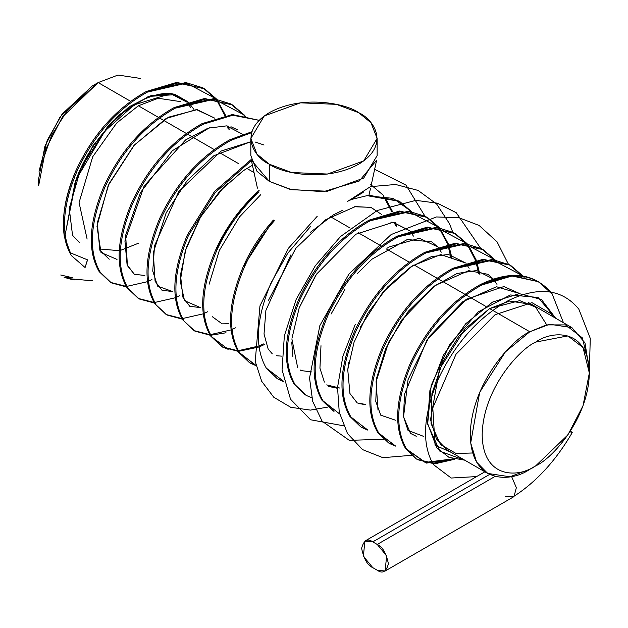 <?xml version="1.0" encoding="UTF-8"?>
<svg xmlns="http://www.w3.org/2000/svg" width="628" height="628" viewBox="0 0 628 628"><rect width="100%" height="100%" fill="white"/><g stroke="black" fill="none" stroke-linecap="round" stroke-linejoin="round"><path stroke-width="0.94" d="M140.272 78.414L118.017 75.054L98.172 82.582L67.628 109.963L51.692 135.216L40.757 166.318M130.6 101.304L99.491 83.343M497.517 313.137L529.797 331.772L549.641 324.244L571.888 327.604L584.998 342.904L589.252 369.719M589.331 373.016L589.331 366.148L582.321 337.84L565.514 324.896L546.462 324.896L529.797 331.772C512.377 339.065 471.071 383.535 470.262 434.89C471.071 485.303 512.377 482.076 529.797 469.257L535.747 465.819C520.078 477.359 482.901 480.255 482.171 434.89C482.901 388.669 520.078 348.642 535.747 342.079L567.893 335.894L583.027 347.543L589.331 373.016L583.027 405.774L567.893 434.89L535.747 465.819C551.423 459.256 588.593 419.237 589.331 373.016C588.593 327.643 551.423 330.548 535.747 342.079C520.078 348.642 482.901 388.669 482.171 434.89C482.901 480.255 520.078 477.359 535.747 465.819L529.797 469.257L509.952 476.785L487.697 473.426L476.613 462.122L470.694 442.944L479.666 392.367L505.352 351.947L529.797 331.772L489.612 308.568L465.167 328.742L439.482 369.17L430.51 419.747L436.429 438.917L447.513 450.229L487.697 473.426M39.022 171.248L47.21 140.319L62.133 114.068L92.222 86.02L60.076 116.949L44.949 146.065L38.646 178.823L38.646 185.692L45.648 149.299L62.455 116.949L98.172 82.582L92.222 86.02M377.24 570.224C382.515 574.008 386.236 571.857 388.402 563.779C386.236 553.205 382.515 546.76 377.24 544.445L372.773 541.87C367.498 538.086 363.777 540.237 361.61 548.315C363.777 558.889 367.498 565.333 372.773 567.649L377.24 570.224L372.773 567.649L363.377 556.282L364.884 541.085L372.773 541.87L489.589 474.43L372.773 541.87L377.24 544.445L386.636 555.811L385.129 571.009L377.24 570.224M514.112 496.112L516.349 487.705L511.569 476.479M495.092 476.409L377.24 544.445L495.092 476.409M514.316 495.916L513.272 496.74L505.344 496.261M513.272 496.74C536.1 482.194 555.756 460.811 572.234 432.606L570.475 431.02L572.226 432.606L570.012 431.734M65.493 277.647L68.24 278.596L65.493 277.647L72.353 277.686L65.493 277.647L63.915 277.066L68.24 278.596L92.716 280.834M87.41 260.353L85.078 267.52L71.317 255.541C59.44 234.974 60.987 206.651 75.957 170.573C92.701 134.659 116.164 108.299 146.332 91.476L185.857 82.566L202.875 87.826L215.859 98.918L202.875 87.826L185.857 82.566L146.332 91.476C116.164 108.299 92.701 134.659 75.957 170.573C60.987 206.651 59.44 234.974 71.317 255.541L85.078 267.52L87.48 259.811M74.206 279.962L68.24 278.596M72.314 277.694L60.712 275.009M216.268 99.444L216.715 100.033L216.268 99.444M151.945 279.586L148.373 281.273L151.945 279.586M147.423 281.689L126.887 286.376L147.423 281.689M110.646 282.467L126.189 286.376L110.497 282.388L99.169 271.626C87.292 251.051 88.838 222.728 103.808 186.657C120.56 150.744 144.016 124.375 174.184 107.561L213.708 98.643L230.727 103.91L243.711 115.002L230.727 103.91L213.708 98.643L174.184 107.561C144.016 124.375 120.56 150.744 103.808 186.657C88.838 222.728 87.292 251.051 99.169 271.626L110.497 282.388L126.189 286.376L110.497 282.388L99.169 271.626C87.292 251.051 88.838 222.728 103.808 186.657C120.56 150.744 144.016 124.375 174.184 107.561L213.708 98.643L230.727 103.91L243.711 115.002L231.913 104.586M244.119 115.521L244.567 116.109L244.119 115.521M179.796 295.662L176.225 297.358L179.796 295.662M175.275 297.766L154.739 302.461L175.275 297.766M138.498 298.551L154.041 302.453L138.348 298.465L127.021 287.702C115.144 267.136 116.69 238.813 131.66 202.734C148.412 166.82 171.868 140.46 202.043 123.638L232.376 114.555L259.176 120.325L232.376 114.555L202.043 123.638C171.868 140.46 148.412 166.82 131.66 202.734C116.69 238.813 115.144 267.136 127.021 287.702L138.348 298.465L154.041 302.453L138.348 298.465L127.021 287.702C115.144 267.136 116.69 238.813 131.66 202.734C148.412 166.82 171.868 140.46 202.043 123.638L232.376 114.555L259.176 120.325L232.745 115.222L203.103 124.258C172.936 141.072 149.472 167.441 132.728 203.354C117.758 239.425 116.211 267.748 128.081 288.323L139.141 298.928L154.402 303.057L139.024 298.857L128.081 288.323C116.211 267.748 117.758 239.425 132.728 203.354C149.472 167.441 172.936 141.072 203.103 124.258L202.043 123.638C171.868 140.46 148.412 166.82 131.66 202.734C116.69 238.813 115.144 267.136 127.021 287.702L139.024 298.857M207.648 311.747L204.076 313.435L207.648 311.747M203.127 313.851L182.599 318.537L203.127 313.851M166.349 314.628L181.892 318.537L166.208 314.55L154.873 303.787C142.996 283.212 144.542 254.889 159.512 218.819C176.264 182.905 199.72 156.537 229.895 139.722L251.906 131.747L229.895 139.722C199.72 156.537 176.264 182.905 159.512 218.819C144.542 254.889 142.996 283.212 154.873 303.787L166.208 314.55L181.892 318.537L166.208 314.55L154.873 303.787C142.996 283.212 144.542 254.889 159.512 218.819C176.264 182.905 199.72 156.537 229.895 139.722L251.906 131.747L229.895 139.722C199.72 156.537 176.264 182.905 159.512 218.819C144.542 254.889 142.996 283.212 154.873 303.787L166.993 315.005L182.261 319.134L166.883 314.942M235.5 327.824L231.928 329.519L235.5 327.824M230.978 329.928L210.451 334.622L230.978 329.928M194.201 330.713L209.744 334.614L194.06 330.626L182.724 319.864C170.847 299.297 172.402 270.974 187.372 234.896L214.454 191.603L251.2 159.488L214.454 191.603L187.372 234.896C172.402 270.974 170.847 299.297 182.724 319.864L194.06 330.626L209.744 334.614L194.06 330.626L182.724 319.864C170.847 299.297 172.402 270.974 187.372 234.896L214.454 191.603L251.2 159.488L214.454 191.603L187.372 234.896C172.402 270.974 170.847 299.297 182.724 319.864L194.845 331.089L210.113 335.219L194.735 331.019M263.36 343.909L259.78 345.596L263.36 343.909M258.838 346.012L238.302 350.699L253.869 347.904L238.302 350.699L258.838 346.012M222.587 347.103L211.644 336.561C199.767 315.986 201.313 287.663 216.283 251.593C226.151 229.196 240.43 209.32 259.113 191.964C240.43 209.32 226.151 229.196 216.283 251.593C201.313 287.663 199.767 315.986 211.644 336.561L222.697 347.166L237.965 351.295L222.587 347.103L210.576 335.949C198.707 315.374 200.254 287.051 215.223 250.98C200.254 287.051 198.707 315.374 210.576 335.949L221.912 346.711L237.596 350.699L221.912 346.711L210.576 335.949C198.707 315.374 200.254 287.051 215.223 250.98L233.538 218.952L258.61 190.849L233.538 218.952L215.223 250.98C200.254 287.051 198.707 315.374 210.576 335.949L228.16 349.325L222.061 346.789M249.913 362.874L238.436 352.025C226.559 331.458 228.105 303.136 243.075 267.057L273.361 220.075L243.075 267.057C228.105 303.136 226.559 331.458 238.436 352.025L256.012 365.41L249.913 362.874L238.436 352.025C226.559 331.458 228.105 303.136 243.075 267.057C250.313 250.494 260.408 234.825 273.361 220.075C260.408 234.825 250.313 250.494 243.075 267.057C228.105 303.136 226.559 331.458 238.436 352.025L249.379 362.568L239.496 352.646L256.075 365.708L250.439 363.188M383.834 196.517L391.896 212.013L383.386 195.928M394.714 222.5L395.271 225.633L394.714 222.5M277.231 378.653L266.288 368.11C254.411 347.535 255.957 319.212 270.927 283.142C255.957 319.212 254.411 347.535 266.288 368.11C254.411 347.535 255.957 319.212 270.927 283.142L287.742 253.241L310.648 226.394L287.742 253.241L270.927 283.142C255.957 319.212 254.411 347.535 266.288 368.11L283.864 381.486L277.764 378.951M399.565 201.376L411.481 211.589L393.214 198.385L368.809 195.96L399.565 201.376L368.966 195.198L399.031 201.07M427.417 217.461L399.534 211.039L369.162 220.13C338.987 236.944 315.531 263.305 298.779 299.218C283.809 335.297 282.262 363.62 294.139 384.187C282.262 363.62 283.809 335.297 298.779 299.218C283.809 335.297 282.262 363.62 294.139 384.187L305.616 395.036L294.139 384.187C282.262 363.62 283.809 335.297 298.779 299.218C315.531 263.305 338.987 236.944 369.162 220.13L408.679 211.212L425.698 216.472L438.682 227.571L425.698 216.472L408.679 211.212L369.162 220.13L370.222 220.742L400.593 211.652L427.417 217.461L439.341 227.674L409.385 211.785L370.222 220.742C340.054 237.557 316.591 263.925 299.846 299.839C284.877 335.909 283.33 364.232 295.199 384.807L306.142 395.35L311.786 397.869M439.09 228.09L439.537 228.678L439.09 228.09M334.002 411.426L323.059 400.884C311.182 380.309 312.728 351.986 327.698 315.915C344.442 280.002 367.906 253.641 398.074 236.819L397.014 236.207C366.838 253.021 343.383 279.389 326.639 315.303C311.661 351.374 310.114 379.697 321.991 400.272C310.114 379.697 311.661 351.374 326.639 315.303C343.383 279.389 366.838 253.021 397.014 236.207L436.531 227.289L453.557 232.556L466.541 243.648L453.557 232.556L436.531 227.289L397.014 236.207C366.838 253.021 343.383 279.389 326.639 315.303C311.661 351.374 310.114 379.697 321.991 400.272L333.468 411.112M466.942 244.166L467.389 244.755L466.942 244.166M361.854 427.511L367.49 430.031L350.911 416.968C339.034 396.394 340.58 368.071 355.55 332C372.302 296.086 395.758 269.718 425.925 252.903L424.866 252.291C394.698 269.106 371.234 295.474 354.49 331.388C339.52 367.459 337.966 395.781 349.843 416.348C337.966 395.781 339.52 367.459 354.49 331.388C371.234 295.474 394.698 269.106 424.866 252.291L464.382 243.374L481.409 248.633L494.393 259.733L481.409 248.633L464.382 243.374L424.866 252.291C394.698 269.106 371.234 295.474 354.49 331.388C339.52 367.459 337.966 395.781 349.843 416.348L367.419 429.733L361.328 427.197M494.793 260.251L495.241 260.84L494.793 260.251M389.179 443.274L377.703 432.433C365.826 411.858 367.372 383.535 382.342 347.465C399.086 311.551 422.55 285.183 452.717 268.368L492.242 259.45L509.261 264.718L522.245 275.81L509.261 264.718L492.242 259.45L452.717 268.368C422.55 285.183 399.086 311.551 382.342 347.465C367.372 383.535 365.826 411.858 377.703 432.433L395.279 445.809L389.179 443.274L377.703 432.433L388.646 442.975M522.653 276.328L523.1 276.924L522.653 276.328M417.031 459.358L433.634 463.26L453.141 458.856L425.14 462.42L405.555 448.518C393.678 427.943 395.224 399.62 410.194 363.549C426.946 327.635 450.402 301.267 480.569 284.453C510.745 270.001 534.2 272.85 550.952 293.001C534.2 272.85 510.745 270.001 480.569 284.453C450.402 301.267 426.946 327.635 410.194 363.549C395.224 399.62 393.678 427.943 405.555 448.518L425.14 462.42L453.141 458.856L425.14 462.42L405.555 448.518L416.497 459.052L406.614 449.13C394.737 428.555 396.284 400.232 411.254 364.161C428.006 328.248 451.461 301.88 481.637 285.065L480.569 284.453C450.402 301.267 426.946 327.635 410.194 363.549C395.224 399.62 393.678 427.943 405.555 448.518C393.678 427.943 395.224 399.62 410.194 363.549C426.946 327.635 450.402 301.267 480.569 284.453L481.637 285.065L512.008 275.975L538.832 281.784L552.012 293.614L563.457 322.729L552.012 293.614C535.268 273.463 511.804 270.613 481.637 285.065C451.461 301.88 428.006 328.248 411.254 364.161C396.284 400.232 394.737 428.555 406.614 449.13L426.412 463.079L454.696 459.264L434.584 463.88L417.557 459.672M476.621 476.574L451.194 478.034L433.406 464.594C421.529 444.02 423.076 415.697 438.046 379.626C454.798 343.712 478.253 317.344 508.429 300.529C538.596 286.085 562.052 288.935 578.804 309.086L590.265 338.359L589.19 377.483L590.265 338.359L578.804 309.086C562.052 288.935 538.596 286.085 508.429 300.529C478.253 317.344 454.798 343.712 438.046 379.626C423.076 415.697 421.529 444.02 433.406 464.594L451.194 478.034L476.621 476.574M478.834 273.879L475.718 261.028L478.834 273.879M475.459 260.259L467.389 244.755L475.459 260.259M450.975 257.794L447.866 244.944L450.975 257.794M447.599 244.174L439.537 228.678L447.599 244.174M228.152 129.148L227.595 126.016L228.152 129.148M224.777 115.528L216.715 100.033L224.777 115.528M454.735 233.231L466.541 243.648L453.557 232.556L436.531 227.289L397.014 236.207L398.074 236.819L428.453 227.736L455.269 233.538L427.385 227.124L397.014 236.207C366.838 253.021 343.383 279.389 326.639 315.303C311.661 351.374 310.114 379.697 321.991 400.272L332.934 410.814M298.779 299.218C315.531 263.305 338.987 236.944 369.162 220.13L408.679 211.212L425.698 216.472L438.682 227.571L426.883 217.155M439.749 228.184L448.392 244.033L439.749 228.184M448.667 244.787L452.042 258.406L448.667 244.787M482.587 249.316L494.393 259.733L481.409 248.633L464.382 243.374L424.866 252.291L425.925 252.903L456.305 243.813L483.12 249.622L455.237 243.201L424.866 252.291C394.698 269.106 371.234 295.474 354.49 331.388C339.52 367.459 337.966 395.781 349.843 416.348L360.786 426.891M455.269 233.538L467.193 243.75L437.237 227.87L398.074 236.819C367.906 253.641 344.442 280.002 327.698 315.915C312.728 351.986 311.182 380.309 323.059 400.884L339.638 413.954M467.601 244.261L468.457 245.375L467.601 244.261M510.98 265.699L522.896 275.912L492.949 260.031L453.785 268.98C423.61 285.803 400.154 312.163 383.402 348.077C368.432 384.148 366.885 412.47 378.762 433.045L395.35 446.115L389.705 443.588L378.762 433.045C366.885 412.47 368.432 384.148 383.402 348.077C400.154 312.163 423.61 285.803 453.785 268.98L484.157 259.898L509.912 265.087L483.097 259.286L452.717 268.368C422.55 285.183 399.086 311.551 382.342 347.465C367.372 383.535 365.826 411.858 377.703 432.433C365.826 411.858 367.372 383.535 382.342 347.465C399.086 311.551 422.55 285.183 452.717 268.368L453.785 268.98L452.717 268.368L492.242 259.45L509.261 264.718L522.245 275.81L510.446 265.393M483.12 249.622L495.045 259.835L465.097 243.947L425.925 252.903C395.758 269.718 372.302 296.086 355.55 332M495.453 260.345L496.308 261.452L495.453 260.345M523.305 276.422L524.16 277.537L523.305 276.422M538.832 281.784L510.949 275.362L480.569 284.453C510.745 270.001 534.2 272.85 550.952 293.001L538.298 281.477M215.223 250.98C225.326 228.066 239.975 207.86 259.16 190.355C239.975 207.86 225.326 228.066 215.223 250.98M371.226 185.024L383.63 195.512L371.226 185.017M351.727 199.406L368.856 195.206L351.727 199.406M464.783 460.198L448.957 457.333L436.719 447.693L427.527 423.225L429.921 390.318L443.486 355.032L465.701 323.765L492.533 302.099L519.254 293.645L541.399 299.454L555.647 318.223L538.063 297.452L510.344 294.956L478.395 311.794L449.648 344.584L431.177 385.404L427.652 424.206L439.906 451.226L464.783 460.198M479.894 274.491L476.519 260.871M476.252 260.11L468.457 245.375M363.188 192.404L349.545 200.489M274.365 220.758L273.361 220.075L274.365 220.758C261.436 235.492 251.357 251.137 244.135 267.677C229.165 303.748 227.619 332.071 239.496 352.646C227.619 332.071 229.165 303.748 244.135 267.677M238.664 351.311L258.964 347.017L238.664 351.311M259.898 346.625L264.419 344.521L259.898 346.625M251.428 160.611L215.145 192.663L188.431 235.516C173.461 271.586 171.915 299.909 183.792 320.484C171.915 299.909 173.461 271.586 188.431 235.516L215.145 192.663L251.428 160.611M210.804 335.234L226.041 332.777L210.804 335.234M251.64 132.641L230.955 140.334C200.787 157.149 177.324 183.517 160.58 219.431C145.61 255.502 144.063 283.825 155.94 304.399C144.063 283.825 145.61 255.502 160.58 219.431C177.324 183.517 200.787 157.149 230.955 140.334L229.895 139.722L230.955 140.334L251.64 132.641M245.626 116.73L244.779 115.615L245.626 116.73M232.446 104.892L204.563 98.478L174.184 107.561L175.251 108.173L205.623 99.091L232.446 104.892L244.363 115.105L214.415 99.224L175.251 108.173C145.076 124.988 121.62 151.356 104.876 187.27C89.898 223.34 88.352 251.663 100.229 272.238L111.289 282.843L126.55 286.972L111.172 282.781L100.229 272.238C88.352 251.663 89.898 223.34 104.876 187.27C121.62 151.356 145.076 124.988 175.251 108.173L174.184 107.561C144.016 124.375 120.56 150.744 103.808 186.657C88.838 222.728 87.292 251.051 99.169 271.626L111.172 282.781M229.212 129.761L228.568 126.181L229.212 129.761M225.57 115.387L216.919 99.538L225.57 115.387M216.511 99.028L186.563 83.139L147.399 92.096C117.224 108.911 93.768 135.279 77.016 171.193C62.918 204.697 60.728 231.928 70.446 252.872L87.339 259.764L70.446 252.872C60.728 231.928 62.918 204.697 77.016 171.193C93.768 135.279 117.224 108.911 147.399 92.096L177.771 83.006L204.595 88.807L216.511 99.028M65.061 235.108L76.326 179.223L107.89 126L129.195 106.744L151.301 95.495L171.656 93.768L187.898 101.767L175.338 94.608L148.389 96.469L118.92 114.94L92.858 145.845L74.905 183.298L65.964 230.625M204.595 88.807L176.711 82.394L146.332 91.476C116.164 108.299 92.701 134.659 75.957 170.573C65.453 194.617 61.56 216.55 64.276 236.364C61.56 216.55 65.453 194.617 75.957 170.573C92.701 134.659 116.164 108.299 146.332 91.476L185.857 82.566L202.875 87.826L215.859 98.918L204.061 88.509M146.332 91.476L147.399 92.096L146.332 91.476M259.176 120.325L232.376 114.555L202.043 123.638L203.103 124.258L232.745 115.222L259.168 120.341M138.364 105.779L158.46 117.381L138.364 105.779L116.604 123.104L92.709 156.757L79.065 202.593L87.111 239.087L79.065 202.593L92.709 156.757L116.604 123.104L138.364 105.779L158.209 98.258L180.456 101.61M159.52 117.993L186.312 133.466L159.52 117.993M187.372 134.078L214.164 149.543L187.372 134.078M218.991 152.329L238.766 163.743L218.991 152.329M246.843 168.414L254.034 172.559L246.843 168.414M330.399 216.652L350.173 228.066L330.399 216.652M358.258 232.737L381.282 246.027L358.258 232.737M386.102 248.814L409.134 262.111L386.102 248.814M413.962 264.898L436.986 278.188L413.962 264.898M438.054 278.808L464.846 294.273L438.054 278.808M465.905 294.885L485.711 306.323L465.905 294.885M531.704 304.399L509.449 301.048L489.612 308.568L519.756 300.631L535.566 307.084L546.69 324.841M269.334 164.214C280.598 172.786 324.974 182.936 358.635 164.214C391.071 144.778 373.487 119.155 358.635 112.655C347.37 104.075 302.994 93.925 269.334 112.655C236.897 132.084 254.481 157.707 269.334 164.214L257.001 154.143L250.839 138.435L264.262 115.96L300.482 102.819L336.365 104.342L358.635 112.655L370.967 122.719L377.13 138.435L363.706 160.909L327.494 174.042L291.604 172.519L269.334 164.214L269.334 181.398L269.334 164.214M250.839 138.435L250.839 155.618L257.001 171.326L269.334 181.398L291.604 189.703L327.494 191.234L363.706 178.093L377.13 155.618L377.13 138.435M384.893 197.129L392.688 211.871M395.687 222.665L396.339 226.245M283.935 381.793L278.29 379.265M370.897 186.547L376.635 160.164L359.263 181.029L323.444 191.666L290.136 189.373L269.334 181.398L251.333 160.164L257.425 188.149M347.551 201.447L370.457 186.649M370.504 188.353L368.809 195.96M64.276 236.364L70.446 252.872L64.276 236.364M188.636 102.49L193.958 109.405M99.326 248.963L119.194 250.674M120.309 250.454L138.364 243.264M370.222 220.742L369.162 220.13M294.139 384.187L305.082 394.729M472.711 452.984L456.069 453.479L440.526 444.553L431.067 423.625L431.954 393.473L442.732 361.995L458.754 336.341L489.612 308.568M528.47 302.539L571.888 327.604M535.747 465.819L529.797 469.257M513.241 497.046L385.129 571.009M484.887 471.801L364.884 541.085M79.403 242.494L72.542 235.319L69.245 208.512L80.769 168.485L103.965 131.911L134.164 104.884L170.526 93.674L186.916 102.097M187.544 102.859L190.598 107.467M117.004 259.411L101.006 252.527L96.963 226.213L108.212 185.464L134.423 144.974L168.382 117.224L197.216 109.649L214.768 118.174L196.407 109.602L166.09 118.496L133.921 145.539L108.934 183.902L97.285 222.995L99.836 250.211L109.209 259.238M242.62 134.259L226.59 125.875L208.096 128.159L185.566 139.942L144.142 185.998L124.933 240.909L127.092 264.828L134.376 274.295L144.848 275.488L134.314 274.255L127.398 265.605L125.663 235.178L140.397 192.686L172.315 150.759L209.477 127.727M230.939 126.738L238.004 130.067M172.692 291.565L162.008 290.254L155.077 281.25L153.303 252.684L166.145 212.892L187.175 180.566L213.842 155.728L250.839 141.724L221.197 151.01L178.807 191.485L154.551 245.729L152.753 271.1L157.644 286.156L172.7 291.565M255.361 142.077L264.035 145.005M242.816 171.028L252.432 165.203L243.295 170.706L219.871 191.116L199.971 217.947L186.39 247.369L180.495 274.797L182.85 297.115L189.758 306.276L200.56 307.649L184.506 300.663L180.267 281.218L185.299 250.721L200.709 216.715L224.345 186.461L227.736 183.18M228.411 323.734L222.155 323.86L212.343 316.716M209.108 284.241L219.305 250.501L239.519 216.896L260.769 194.664M268.407 300.474L295.796 248.335L325.775 219.682L355.291 206.604L371.093 207.421L381.887 214.666L370.81 207.326L354.428 206.753M292.907 356.916L291.737 341.993M299.007 308.269L316.512 274.177L355.966 234.189L393.136 222.296L409.739 230.743L392.72 222.257L390.82 222.147M339.827 388.057L326.678 384.893M324.386 382.067L319.935 368.196L320.986 345.69M331.027 314.141L344.921 289.43M357.199 273.675L371.917 259.207L407.337 239.511L431.844 241.898L437.598 246.828M438.226 247.581L441.28 252.197L438.226 247.581M364.154 404.432L358.321 403.459M347.684 370.402L348.705 362.607M360.134 327.502L382.703 292.475L412.431 265.864L440.793 254.576L465.442 262.904L448.455 254.419L431.271 256.687L410.594 267.065L387.476 287.075L367.71 313.396L354.019 342.378L347.747 369.664L349.929 393.513L357.214 402.948L365.355 404.393M466.078 263.666L469.132 268.274L466.078 263.666M378.001 410.139L376.086 381.659L388.646 342.213L408.31 311.276L433.375 286.761L457.003 273.494L476.605 270.527L493.302 278.989L487.964 274.31L468.669 270.652L435.102 285.489L401.685 320.076L385.529 349.05L376.69 377.852L375.779 401.402L380.749 415.179L395.522 420.21M423.39 436.295L408.004 430.408L403.537 416.725L404.463 394.415L427.048 339.803L466.314 299.218L503.86 286.556L519.803 293.614L496.481 286.737L462.726 301.738L429.214 336.616L408.067 379.587L403.545 416.819L410.492 433.375L416.27 436.279M451.242 452.38L435.071 445.189L432.794 407.925L456.014 354.223L495.084 314.691L532.002 302.665L550.968 313.71L552.695 316.52M374.641 169.317L406.018 185.15L424.873 216.024M327.8 407.085L310.452 410.108L290.74 407.297L273.792 397.265L261.711 381.329L255.219 361.493L259.945 305.907L288.511 248.17L317.187 216.338M370.442 186.657L395.624 184.483L418.075 190.417L436.641 204.014L449.53 223.749L452.733 232.109M343.485 425.776L310.593 419.779L290.536 399.235L282.058 369.868L284.358 335.768L296.133 299.446L315.342 265.691L340.604 236.466L377.232 210.49L415.909 200.356L437.308 203.174L456.226 212.696L480.577 248.186M383.512 439.247L349.309 440.346L322.156 421.239L312.697 401.394L309.533 378.032L319.872 325.547L349.027 273.918L391.158 234.542L436.397 216.958L458.762 217.673L479.101 225.436L497.046 241.811L508.437 264.27M411.364 455.324L382.892 457.686L362.552 449.609L347.504 433.563L339.246 412.149L337.534 387.468L342.864 356.335L355.275 324.315M496.984 284.358L493.93 279.75M437.598 246.82L419.386 238.255L389.36 246.89L387.264 248.107M328.601 386.424L337.495 388.3M413.428 236.112L410.374 231.504M315.782 275.252L299.266 307.571L291.973 338.272M291.91 339.089L297.633 367.506M300.223 369.986L301.134 370.583L311.967 371.972M342.284 210.459L333.272 214.949L310.224 232.431M290.897 254.85L265.887 310.436L264.027 334.01L268.156 349.058L272.285 353.839M276.383 355.738L281.791 356.147M175.338 94.608C167.935 92.159 158.091 93.47 145.79 98.549C117.766 110.355 85.942 147.808 74.905 183.298M371.713 185.291L370.646 184.679"/></g></svg>
